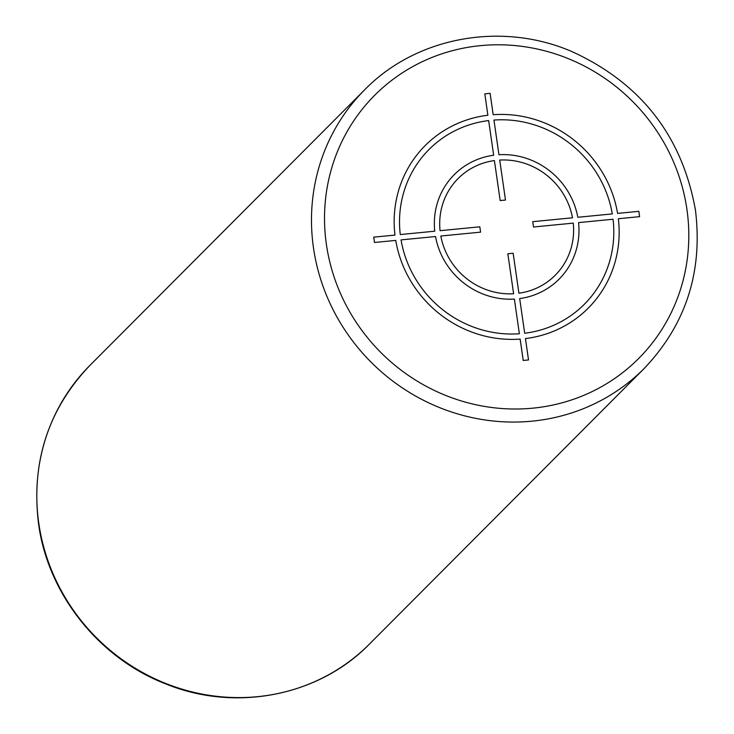 <?xml version="1.0" encoding="UTF-8"?>
<svg xmlns="http://www.w3.org/2000/svg" width="734" height="734" viewBox="0 0 734 734"><rect width="100%" height="100%" fill="white"/><g stroke="black" fill="none" stroke-linecap="round" stroke-linejoin="round"><path stroke-width="1.1" d="M638.846 211.328L617.588 213.401A115.128 109.797 44.9 0 0 493.184 114.724L490.101 93.337L484.807 93.86L487.881 115.238A115.128 109.797 44.9 0 0 394.975 235.082L373.716 237.146L374.487 242.477L395.745 240.413A115.128 109.797 44.9 0 0 520.14 339.09L523.223 360.467L528.526 359.954L525.443 338.576A115.128 109.797 44.9 0 0 618.349 218.732L639.608 216.658L638.846 211.328M524.672 333.245A109.641 104.567 44.9 0 0 613.046 219.246L578.576 222.604A74.006 70.583 44.9 0 1 519.681 298.573L524.672 333.245M518.91 293.233A68.528 65.354 44.9 0 0 573.263 223.127L533.499 226.999L532.737 221.668L572.502 217.796A68.528 65.354 44.9 0 0 499.716 160.058L505.478 200.043L500.175 200.556L494.413 160.572A68.528 65.354 44.9 0 0 440.061 230.687L479.825 226.815L480.596 232.146L440.831 236.018A68.528 65.354 44.9 0 0 513.607 293.756L507.845 253.771L513.149 253.248L518.91 293.233M401.048 239.89L435.528 236.541A74.006 70.583 44.9 0 0 514.378 299.087L519.369 333.759A109.641 104.567 44.9 0 1 401.048 239.89M488.651 120.569A109.641 104.567 44.9 0 0 400.278 234.559L434.757 231.201A74.006 70.583 44.9 0 1 493.652 155.241L488.651 120.569M612.284 213.915L577.805 217.273A74.006 70.583 44.9 0 0 498.946 154.727L493.954 120.055A109.641 104.567 44.9 0 1 612.284 213.915M326.401 244.459A186.39 177.766 44.9 0 0 532.783 408.168A186.39 177.766 44.9 0 0 686.923 209.355A186.39 177.766 44.9 0 0 480.541 45.636A186.39 177.766 44.9 0 0 326.401 244.459M313.473 247.826A197.354 188.216 44.9 0 0 445.85 410.012A197.354 188.216 44.9 0 0 644.103 368.578C685.877 324.676 702.989 271.855 695.447 210.126C682.152 136.084 640.993 83.236 571.979 51.6C501.561 21.148 416.141 36.847 364.569 89.906A197.354 188.216 44.9 0 0 313.473 247.826M89.897 365.422C48.123 409.333 31.011 462.145 38.553 523.874C47.958 594.026 98.879 658.141 165.508 683.822C235.256 712.411 318.703 696.236 369.431 644.094A197.354 188.216 -135.1 0 1 171.178 685.528A197.354 188.216 -135.1 0 1 38.801 523.342A197.354 188.216 -135.1 0 1 89.897 365.422L364.569 89.906M369.431 644.094L644.103 368.578"/></g></svg>
